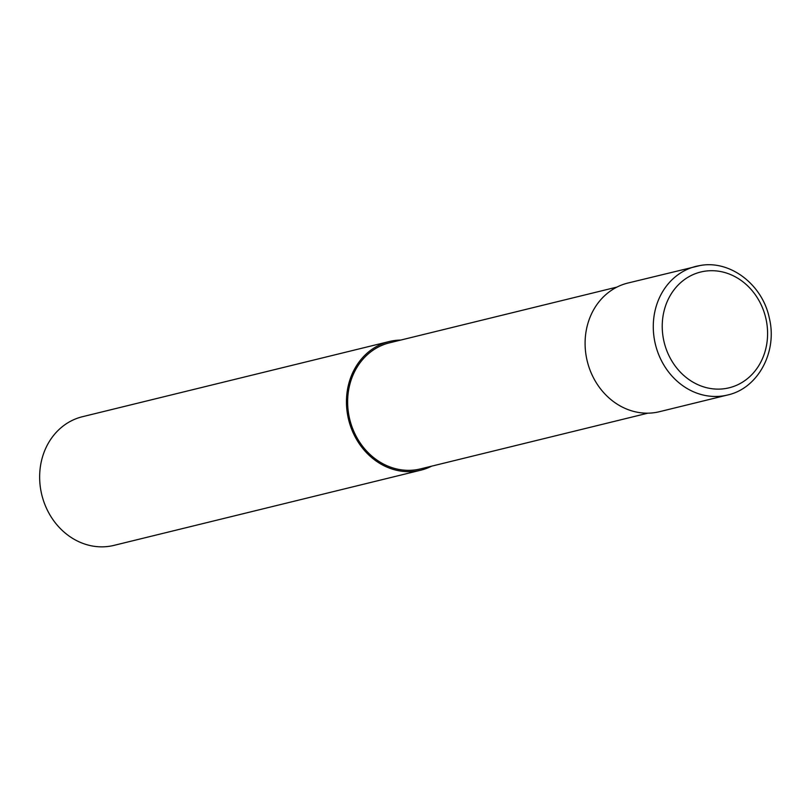 <?xml version="1.0" encoding="UTF-8"?>
<svg xmlns="http://www.w3.org/2000/svg" width="811" height="811" viewBox="0 0 811 811"><rect width="100%" height="100%" fill="white"/><g stroke="black" fill="none" stroke-linecap="round" stroke-linejoin="round"><path stroke-width="1.22" d="M727.579 395.008C758.092 388.378 777.678 351.741 769.315 318.074C762.583 284.823 730.488 259.996 700.451 265.461L627.866 283.049A66.238 58.037 76.2 0 0 586.231 356.333A66.238 58.037 76.2 0 0 659.394 411.714L727.579 395.008A66.238 58.037 76.2 0 1 723.311 395.859A66.238 58.037 76.2 0 1 654.416 339.627A66.238 58.037 76.2 0 1 696.051 266.343A66.238 58.037 76.2 0 1 700.319 265.491M616.958 287.084L389.544 342.82A64.91 56.882 76.2 0 0 348.75 414.634A64.91 56.882 76.2 0 0 420.443 468.91L647.857 413.174M400.766 340.073A66.238 58.037 76.2 0 0 389.229 341.532L82.418 416.722A66.238 58.037 76.2 0 0 40.783 490.006A66.238 58.037 76.2 0 0 113.945 545.387L420.757 470.198A66.238 58.037 76.2 0 0 431.665 466.153M389.229 341.532A66.238 58.037 76.2 0 0 347.595 414.816A66.238 58.037 76.2 0 0 420.757 470.198M347.595 414.816L348.75 414.634M663.256 337.974A59.608 52.239 76.2 0 0 725.257 388.581A59.608 52.239 76.2 0 0 766.567 321.855A59.608 52.239 76.2 0 0 704.566 271.249A59.608 52.239 76.2 0 0 663.256 337.974"/></g></svg>
